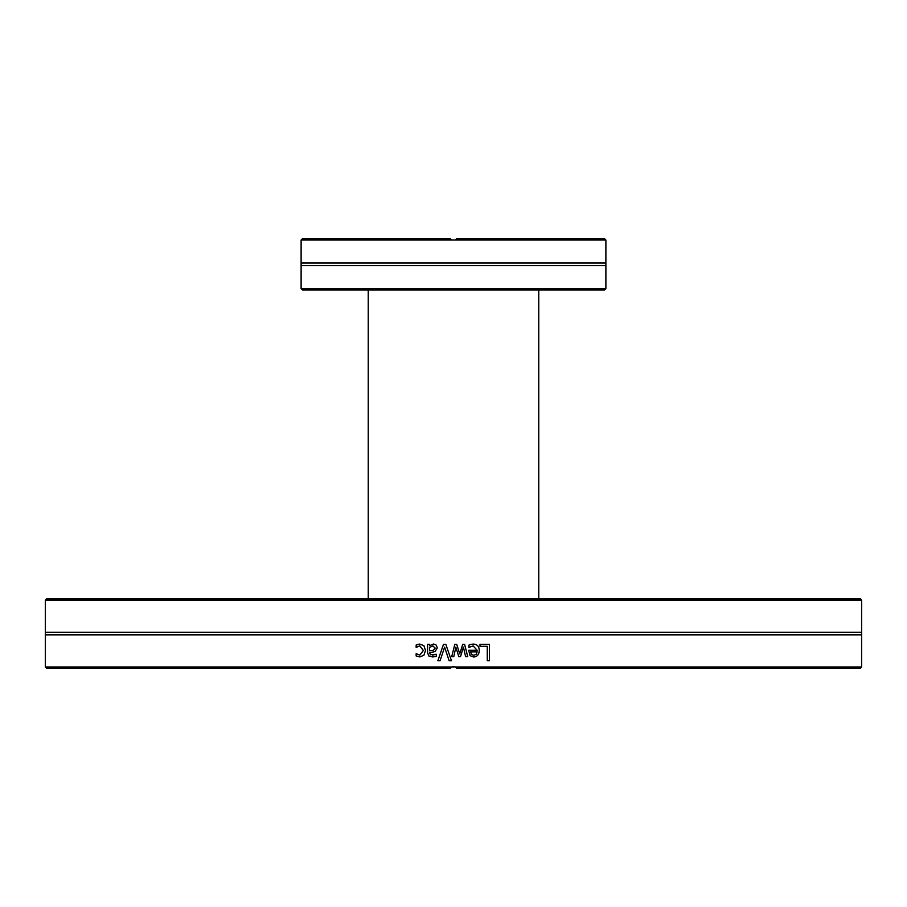 <?xml version="1.0" encoding="UTF-8"?>
<svg xmlns="http://www.w3.org/2000/svg" width="907" height="907" viewBox="0 0 907 907"><rect width="100%" height="100%" fill="white"/><g stroke="black" fill="none" stroke-linecap="round" stroke-linejoin="round"><path stroke-width="1.36" d="M861.65 600.117L860.312 598.767L46.688 598.767L45.35 600.117L861.65 600.117L861.65 632.236L45.35 632.236L45.35 666.974L452.049 666.974A4.025 4.025 0.3 0 1 453.5 666.702A4.025 4.025 -0.3 0 1 454.951 666.974L456.357 667.892M45.35 666.974L46.688 668.312L450.28 668.312L452.049 666.974M861.65 632.236L861.65 666.974L454.951 666.974M861.65 634.855L45.35 634.855M440.065 660.75L437.843 660.75A3849.07 114.441 -71 0 1 443.489 644.367L445.836 644.367A3849.07 43.207 71 0 0 451.471 660.75L449.135 660.75A4074.357 62.798 -108.5 0 1 444.6 647.144A4074.357 105.768 108.5 0 0 440.065 660.75M479.984 646.306L479.984 644.367L489.44 644.367L489.44 660.75L487.274 660.75L487.274 646.306L479.984 646.306M470.778 644.435L473.103 644.083C477.127 644.174 479.179 646.294 479.281 650.444C479.077 654.627 477.184 656.815 473.601 657.008L470.053 655.636L468.692 650.296L477.184 650.296L473.125 645.897L468.908 647.383L468.908 645.126L470.778 644.435M453.783 656.657L451.697 656.657A6745.484 3.855 -75.8 0 1 453.5 649.559A6745.484 3.855 -75.8 0 1 454.815 644.367L456.731 644.367A4481.952 49.522 72.4 0 1 459.736 653.845A4518.243 81.539 -72.5 0 0 462.717 644.367L464.611 644.367A6638.979 199.903 75.6 0 1 467.763 656.657L465.608 656.657A8209.518 216.093 -102.9 0 0 463.432 647.144A4783.076 95.042 107 0 1 460.529 656.657L458.817 656.657A4552.857 40.668 -107.4 0 0 455.824 647.144A9255.572 28.956 102.1 0 1 453.783 656.657A9269.483 29.001 102.1 0 0 455.824 647.144L455.824 647.144M429.601 644.367L429.601 645.671L433.591 644.015L436.233 645.104L437.31 647.927L435.077 651.521L429.601 652.847L430.44 654.707L436.324 654.287L436.324 656.396L432.571 656.951L428.875 656.033L427.537 652.768L427.537 644.367L429.601 644.367M417.753 644.401L419.76 644.083L423.886 645.671L425.485 650.489L423.886 655.262L419.76 656.94L416.154 655.999L416.154 653.675L419.805 655.126L423.354 650.489L419.805 645.897L416.154 647.383L416.154 645.058L419.816 644.083M455.983 667.563L455.053 667.019M455.031 667.008L451.969 667.008M451.947 667.019L451.017 667.563M456.72 668.312L860.312 668.312L861.65 666.974M449.146 660.75A4079.72 62.889 -108.4 0 1 444.611 647.144L444.6 647.144M437.877 660.75A3854.058 114.611 -71 0 1 443.5 644.367L445.847 644.367M489.383 644.367L489.383 660.75M470.676 651.884L471.379 654.344L473.726 655.308L476.175 654.332L477.184 651.884L470.699 651.884L471.402 654.344M471.379 654.344L473.726 655.308M473.103 645.897L469.01 647.383M473.069 644.083C477.082 644.174 479.145 646.294 479.236 650.444C479.032 654.627 477.15 656.815 473.579 657.008M463.42 647.144L463.432 647.144A4789.606 95.178 107 0 1 460.518 656.657L460.212 656.657M464.599 644.367A6648.571 200.22 75.7 0 1 467.74 656.657L467.649 656.657M456.3 644.367L456.72 644.367A4487.995 49.602 72.5 0 1 459.724 653.845L459.736 653.845M451.697 656.657A6755.257 3.855 -75.8 0 1 453.5 649.559M432.843 645.931L429.601 647.394L429.601 650.807L433.285 650.296L435.179 648.074L432.843 645.931L435.179 648.074L433.285 650.296M433.319 650.296L429.601 650.807M432.605 656.951L428.909 656.033L427.571 652.768L427.571 644.367L429.635 644.367M432.582 655.115L436.233 654.287M429.601 645.671L433.625 644.015M416.268 647.383L416.211 645.058L417.81 644.401M419.805 655.126L423.399 650.489L419.805 645.897M419.816 656.94L416.211 655.999L416.268 653.675M301.113 288.63L302.462 289.968L604.538 289.968L605.887 288.63L301.113 288.63L301.113 265.638L605.887 265.638L605.887 240.026L452.049 240.026L450.28 238.688L302.462 238.688L301.113 240.026L452.049 240.026M301.113 265.638L301.113 263.019L605.887 263.019M605.887 240.026L604.538 238.688L456.72 238.688L454.951 240.026M451.074 239.482L451.947 239.981M451.969 239.992L455.031 239.992M455.053 239.981L455.926 239.482M45.35 600.117L45.35 632.236M605.887 288.63L605.887 265.638M301.113 263.019L301.113 240.026M368.242 289.968L368.242 598.767M538.758 289.968L538.758 598.767"/></g></svg>
